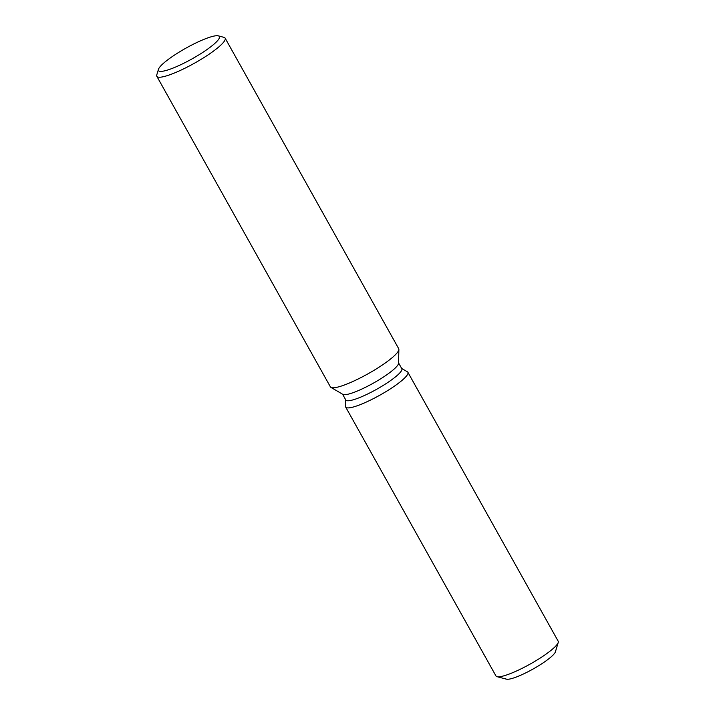 <?xml version="1.0" encoding="UTF-8"?>
<svg xmlns="http://www.w3.org/2000/svg" width="715" height="715" viewBox="0 0 715 715"><rect width="100%" height="100%" fill="white"/><g stroke="black" fill="none" stroke-linecap="round" stroke-linejoin="round"><path stroke-width="1.07" d="M555.385 650.766A28.529 5.05 150.8 0 1 537.528 666.434A28.529 5.05 150.8 0 1 508.195 679.25A28.529 5.05 150.8 0 1 505.585 678.598M398.559 362.898L401.821 368.726A32.077 5.684 150.8 0 1 381.739 386.332A32.077 5.684 150.8 0 1 348.759 400.749A32.077 5.684 150.8 0 1 345.819 400.016L342.565 394.188M348.947 407.872A35.643 6.31 150.8 0 1 345.524 406.397A35.643 6.31 150.8 0 0 345.676 407.058A35.643 6.31 150.8 0 0 348.947 407.872A35.643 6.31 150.8 0 0 387.137 390.917A35.643 6.31 150.8 0 0 407.407 371.809A35.643 6.31 150.8 0 1 407.89 372.283A35.643 6.31 150.8 0 1 385.582 391.856A35.643 6.31 150.8 0 1 348.947 407.872M218.316 35.848L223.965 37.35A39.128 6.927 150.8 0 1 225.136 38.127L398.711 348.706A39.128 6.927 150.8 0 1 398.872 349.438L398.55 363.238A32.077 5.684 150.8 0 1 376.93 381.095A32.077 5.684 150.8 0 1 345.363 394.662A32.077 5.684 150.8 0 1 342.86 394.367L330.938 387.405A39.128 6.927 150.8 0 1 330.401 386.878L156.826 76.299A39.128 6.927 150.8 0 1 156.773 74.905L158.462 69.31A34.856 6.176 150.8 0 1 183.004 49.818A34.856 6.176 150.8 0 1 216.162 35.75A34.856 6.176 150.8 0 1 218.316 35.848A34.856 6.176 150.8 0 1 200.155 54.081A34.856 6.176 150.8 0 1 161.697 71.348A34.856 6.176 150.8 0 1 158.462 69.31M398.872 349.438A39.128 6.927 150.8 0 1 372.497 371.228A39.128 6.927 150.8 0 1 333.994 387.771A39.128 6.927 150.8 0 1 330.938 387.405M225.136 38.127A39.128 6.927 150.8 0 1 200.638 59.613A39.128 6.927 150.8 0 1 160.419 77.193A39.128 6.927 150.8 0 1 156.826 76.299M407.89 372.283L558.174 641.185A35.643 6.31 150.8 0 1 558.227 642.463L555.421 651.785A28.529 5.05 150.8 0 1 535.329 667.739A28.529 5.05 150.8 0 1 508.195 679.25A28.529 5.05 150.8 0 1 506.435 679.17L497.023 676.667A35.643 6.31 150.8 0 1 495.96 675.961L345.676 407.058M558.227 642.463A35.643 6.31 150.8 0 1 533.122 662.385A35.643 6.31 150.8 0 1 499.222 676.774A35.643 6.31 150.8 0 1 497.023 676.667M345.676 399.757L345.524 406.397L345.676 399.757M401.678 368.466L407.407 371.809L401.678 368.466"/></g></svg>
